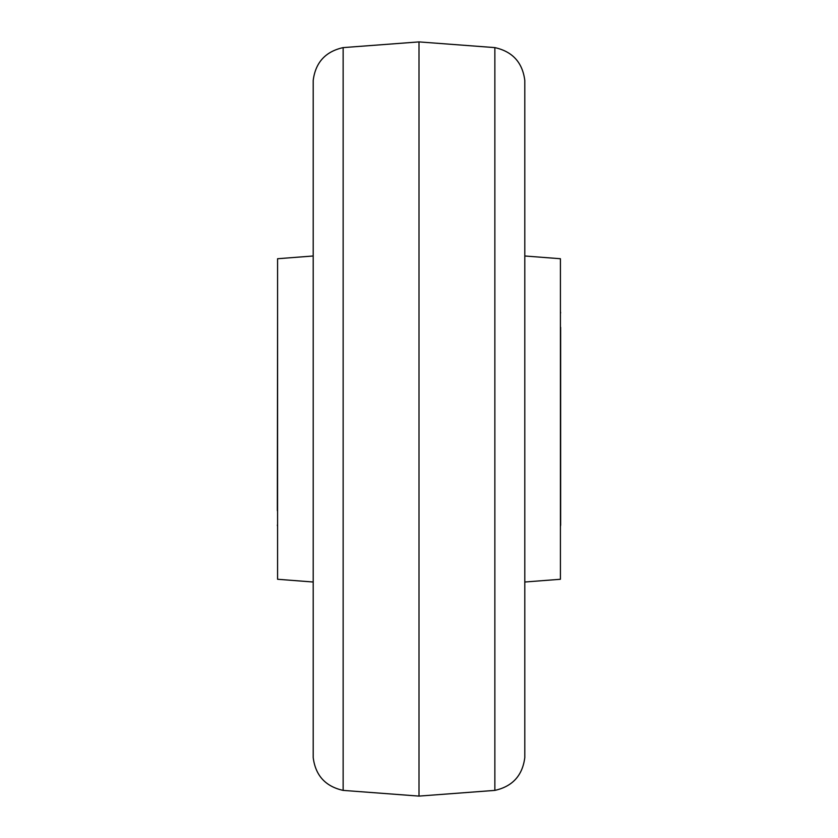 <?xml version="1.0" encoding="UTF-8"?>
<svg xmlns="http://www.w3.org/2000/svg" width="838" height="838" viewBox="0 0 838 838"><rect width="100%" height="100%" fill="white"/><g stroke="black" fill="none" stroke-linecap="round" stroke-linejoin="round"><path stroke-width="1.26" d="M525.059 581.991L560.413 579.268L560.413 258.733L525.059 256.009M312.941 256.009L277.588 258.733L277.588 579.268L312.941 581.991M560.643 327.323L560.643 525.059L560.643 327.323M277.588 311.464L277.347 510.688M343.14 790.391L419 796.1L419 41.9L343.14 47.609L343.14 790.391C325.49 786.463 315.507 775.538 313.203 757.604L313.203 80.396L313.203 757.604M419 796.1L494.86 790.391L494.86 47.609C512.51 51.537 522.493 62.462 524.798 80.396L524.798 757.604L524.798 80.396M343.14 47.609C325.49 51.537 315.507 62.462 313.203 80.396M419 41.9L494.86 47.609M494.86 790.391C512.51 786.463 522.493 775.538 524.798 757.604M560.413 311.464L560.643 312.941M560.413 526.536L560.643 525.059M277.588 526.536L277.347 525.059"/></g></svg>
